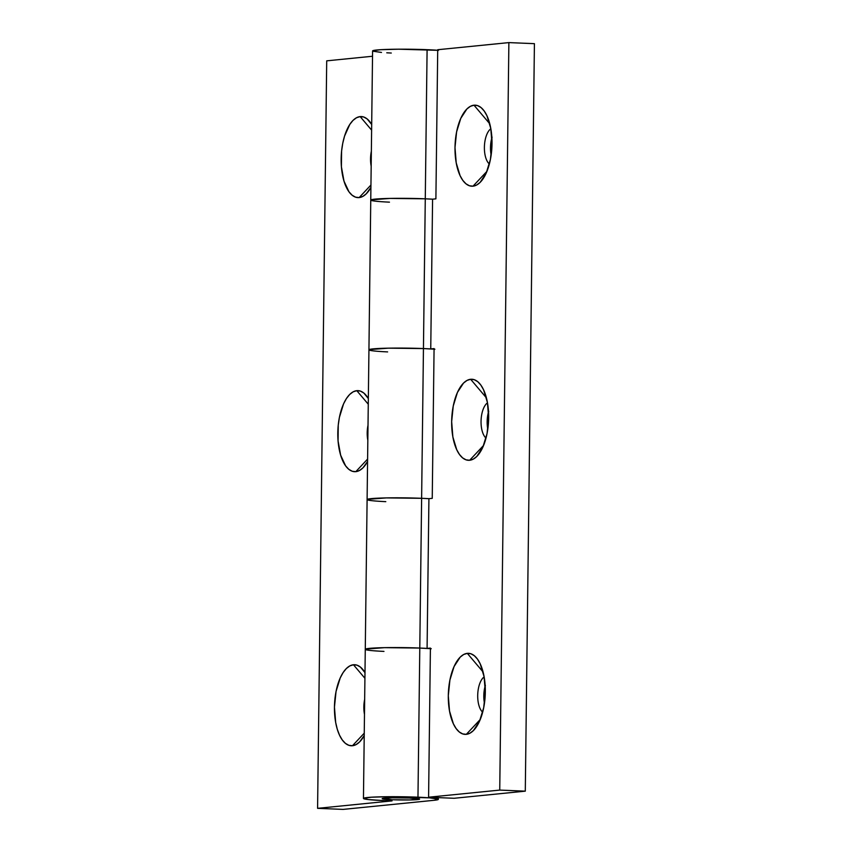 <?xml version="1.0" encoding="UTF-8"?>
<svg xmlns="http://www.w3.org/2000/svg" width="852" height="852" viewBox="0 0 852 852"><rect width="100%" height="100%" fill="white"/><g stroke="black" fill="none" stroke-linecap="round" stroke-linejoin="round"><path stroke-width="1.28" d="M466.31 734.339L480.262 719.471L466.31 734.339L469.931 733.199L473.424 730.547L479.538 721.165L483.712 707.629L485.31 691.994L484.085 676.648L480.24 663.91L477.493 659.15L474.34 655.731L470.9 653.772L467.301 653.356A40.555 18.446 92.4 0 1 477.674 659.395A40.555 18.446 92.4 0 1 474.766 729.088A40.555 18.446 92.4 0 1 466.31 734.339A40.555 18.446 92.4 0 1 448.301 695.701A40.555 18.446 92.4 0 1 467.301 653.356L463.68 654.496L460.187 657.148L454.073 666.53L449.899 680.066L448.301 695.701L449.526 711.058L453.37 723.785L456.118 728.545L459.271 731.964L462.711 733.923L466.31 734.339M483.063 671.951L467.301 653.356L483.063 671.951M469.665 460.261L483.606 445.394L469.665 460.261L473.275 459.122L476.779 456.47L482.882 447.087L487.056 433.551L488.654 417.917L487.44 402.559L483.585 389.822L480.847 385.072L477.695 381.653L474.245 379.694L470.645 379.278A40.555 18.446 92.4 0 1 481.018 385.317A40.555 18.446 92.4 0 1 478.11 455A40.555 18.446 92.4 0 1 469.665 460.261A40.555 18.446 92.4 0 1 451.656 421.623A40.555 18.446 92.4 0 1 470.645 379.278L467.034 380.418L463.531 383.07L457.417 392.442L453.253 405.989L451.656 421.623L452.87 436.969L456.725 449.707L459.462 454.467L462.615 457.886L466.065 459.835L469.665 460.261M486.417 397.873L470.645 379.278L486.417 397.873M473.009 186.173L486.961 171.316L473.009 186.173L476.63 185.033L480.123 182.381L486.236 173.009L490.411 159.473L492.009 143.828L490.784 128.482L486.939 115.744L484.192 110.994L481.039 107.565L477.599 105.616L474 105.201A40.555 18.446 92.4 0 1 484.373 111.239A40.555 18.446 92.4 0 1 481.465 180.922A40.555 18.446 92.4 0 1 473.009 186.173A40.555 18.446 92.4 0 1 455 147.534A40.555 18.446 92.4 0 1 474 105.201L470.379 106.34L466.885 108.992L460.772 118.364L456.597 131.9L455 147.534L456.225 162.892L460.069 175.629L462.817 180.379L465.969 183.798L469.409 185.757L473.009 186.173M489.762 123.796L474 105.201L489.762 123.796M383.975 651.407L379.459 651.173L383.975 651.407A37.435 2.151 0.7 0 1 365.274 649.309A37.435 2.151 0.7 0 1 419.791 648.053L421.623 498.303A37.435 2.151 -179.3 0 0 367.105 499.56A37.435 2.151 0.7 0 1 421.623 498.303L419.791 648.053A37.435 2.151 0.7 0 1 427.086 648.425L428.918 498.676A37.435 2.151 -179.3 0 0 421.623 498.303L386.329 497.909L367.223 499.389L386.329 497.909L421.623 498.303L425.276 198.814A37.435 2.151 -179.3 0 0 370.758 200.06A37.435 2.151 0.7 0 1 425.276 198.814L423.444 348.564A37.435 2.151 0.7 0 1 430.75 348.926L432.582 199.187A37.435 2.151 -179.3 0 0 425.276 198.814L389.992 198.42L370.886 199.89L389.992 198.42L425.276 198.814L427.097 49.682A37.435 2.151 -179.3 0 0 372.59 50.939L370.758 200.06A37.435 2.151 0.7 0 0 389.46 202.158L384.955 201.924L389.46 202.158M387.628 351.908L383.123 351.674L387.628 351.908A37.435 2.151 0.7 0 1 368.937 349.81A37.435 2.151 0.7 0 1 423.444 348.564A37.435 2.151 0.7 0 1 430.75 348.926L432.582 199.187L435.894 198.846L437.715 49.725L508.878 42.6L534.417 43.665L525.29 791.157L454.127 798.281L428.588 797.216L499.741 790.092L525.29 791.157L499.741 790.092L428.588 797.216L430.409 648.095L427.086 648.425L428.918 498.676L432.241 498.345L434.073 348.596L430.75 348.926L434.073 348.596L432.241 498.345L428.918 498.676A37.435 2.151 -179.3 0 0 421.623 498.303A37.435 2.151 0.7 0 1 428.918 498.676L421.623 498.303L423.444 348.564A37.435 2.151 -179.3 0 0 368.937 349.81L370.758 200.06M437.715 50.279A37.435 2.151 -179.3 0 0 427.097 49.682L425.276 198.814L432.582 199.187A37.435 2.151 -179.3 0 0 425.276 198.814A37.435 2.151 0.7 0 1 432.582 199.187L435.894 198.846L437.715 49.725L508.878 42.6L499.741 790.092L508.878 42.6L534.417 43.665L525.29 791.157L454.127 798.281L428.588 797.216L430.409 648.095L427.086 648.425A37.435 2.151 0.7 0 0 419.791 648.053A37.435 2.151 -179.3 0 0 365.274 649.309L368.937 349.81M485.171 685.935A18.723 8.509 -87.6 0 0 484.447 703.262L483.808 695.764L485.374 685.242M488.515 411.846A18.723 8.509 -87.6 0 0 487.802 429.184L487.152 421.687L488.718 411.165M491.87 137.768A18.723 8.509 -87.6 0 0 491.146 155.107L490.507 147.609L492.073 137.076M374.188 650.811L379.459 651.173M365.401 649.139L384.497 647.658L419.791 648.053L417.97 797.184L419.791 648.053L384.497 647.658L365.401 649.139M377.841 351.322L383.123 351.674M369.054 349.639L388.161 348.17L423.444 348.564L388.161 348.17L369.054 349.639M371.834 500.667L376.02 501.061L371.834 500.667M385.796 501.658L381.291 501.423L385.796 501.658A37.435 2.151 0.7 0 1 367.105 499.56M375.487 201.168L379.672 201.573L375.487 201.168M489.367 164.01A18.723 8.509 92.4 0 1 484.426 146.139A18.723 8.509 92.4 0 1 490.837 128.748A18.723 8.509 -87.6 0 0 484.426 146.139A18.723 8.509 -87.6 0 0 489.367 164.01M486.013 438.088A18.723 8.509 92.4 0 1 481.082 420.228A18.723 8.509 92.4 0 1 487.482 402.826A18.723 8.509 -87.6 0 0 481.082 420.228A18.723 8.509 -87.6 0 0 486.013 438.088M482.669 712.176A18.723 8.509 92.4 0 1 477.738 694.305A18.723 8.509 92.4 0 1 484.138 676.914A18.723 8.509 -87.6 0 0 477.738 694.305A18.723 8.509 -87.6 0 0 482.669 712.176M352.462 745.734L364.251 733.178L352.462 745.734L356.083 744.595L359.576 741.943L364.219 735.532A40.555 18.446 92.4 0 1 360.918 740.484A40.555 18.446 92.4 0 1 352.462 745.734A40.555 18.446 92.4 0 1 334.453 707.107A40.555 18.446 92.4 0 1 353.452 664.762A40.555 18.446 92.4 0 1 363.815 670.801A40.555 18.446 92.4 0 1 364.986 672.633L360.492 667.137L357.052 665.178L353.452 664.762L349.831 665.902L346.327 668.554L343.09 672.611L340.225 677.926L336.05 691.462L334.453 707.107L335.677 722.453L337.296 729.28L339.522 735.191L342.27 739.941L345.422 743.37L348.862 745.319L352.462 745.734M364.922 678.288L353.452 664.762L364.922 678.288M355.806 471.657L367.595 459.09L355.806 471.657L359.427 470.517L362.931 467.865L367.574 461.454A40.555 18.446 92.4 0 1 364.262 466.406A40.555 18.446 92.4 0 1 355.806 471.657A40.555 18.446 92.4 0 1 337.807 433.018A40.555 18.446 92.4 0 1 356.796 390.674A40.555 18.446 92.4 0 1 367.169 396.723A40.555 18.446 92.4 0 1 368.341 398.544L363.836 393.049L360.396 391.1L356.796 390.674L353.175 391.813L349.682 394.465L346.434 398.534L343.569 403.848L339.405 417.384L338.255 425.084L338.063 440.889L340.651 455.202L345.614 465.863L348.766 469.282L352.206 471.241L355.806 471.657M368.266 404.21L356.796 390.674L368.266 404.21M359.161 197.579L370.95 185.012L359.161 197.579L362.782 196.439L366.275 193.787L370.918 187.376A40.555 18.446 92.4 0 1 367.617 192.318A40.555 18.446 92.4 0 1 359.161 197.579A40.555 18.446 92.4 0 1 341.151 158.941A40.555 18.446 92.4 0 1 360.151 116.596A40.555 18.446 92.4 0 1 370.513 122.635A40.555 18.446 92.4 0 1 371.685 124.467L367.191 118.971L363.751 117.012L360.151 116.596L356.53 117.736L353.026 120.388L349.789 124.445L344.549 136.128L342.749 143.306L341.599 151.006L341.407 166.8L343.995 181.125L348.958 191.785L352.121 195.204L355.561 197.163L359.161 197.579M371.621 130.132L360.151 116.596L371.621 130.132M409.429 798.036A18.723 1.076 0.7 0 1 419.61 799.123A18.723 1.076 0.7 0 1 392.346 799.751A18.723 1.076 0.7 0 1 382.175 798.665A18.723 1.076 0.7 0 1 409.429 798.036L391.782 797.834L382.228 798.58L392.346 799.751L409.993 799.943L419.546 799.208L409.429 798.036A18.723 1.076 0.7 0 1 419.61 799.123A18.723 1.076 0.7 0 1 392.346 799.751A18.723 1.076 0.7 0 1 382.175 798.665A18.723 1.076 0.7 0 1 409.429 798.036L419.546 799.208L409.993 799.943L392.346 799.751L382.228 798.58L391.782 797.834L409.429 798.036M383.815 800.603A37.435 2.151 0.7 0 1 363.453 798.431A37.435 2.151 0.7 0 1 417.97 797.184A37.435 2.151 0.7 0 1 438.322 799.346A37.435 2.151 0.7 0 1 434.2 800.284L343.122 809.4L317.583 808.335L392.058 800.88A37.435 2.151 0.7 0 1 383.815 800.603L368.181 799.538L363.58 798.26L371.547 797.195L389.407 796.695L429.419 797.845L438.077 799.091L434.2 800.284L343.122 809.4L317.583 808.335L326.71 60.843L372.516 56.253L326.71 60.843L317.583 808.335L392.058 800.88A37.435 2.151 0.7 0 1 383.815 800.603M430.398 648.649A37.435 2.151 -179.3 0 0 419.791 648.053L431.24 648.713M434.062 349.16A37.435 2.151 -179.3 0 0 423.444 348.564L434.893 349.224M391.281 53.037L386.776 52.803M381.494 52.441L372.835 51.195M372.707 50.769L380.684 49.704L398.544 49.203L438.546 50.343M365.519 649.565L367.074 649.991M381.291 501.423L376.02 501.061M368.905 500.241L367.35 499.815M369.182 350.065L370.737 350.492M384.955 201.924L379.672 201.573M372.569 200.752L371.014 200.316M371.174 166.193A18.723 8.509 92.4 0 1 371.365 151.166A18.723 8.509 -87.6 0 0 371.174 166.193M367.83 440.282A18.723 8.509 92.4 0 1 368.011 425.244A18.723 8.509 -87.6 0 0 367.83 440.282M364.475 714.359A18.723 8.509 92.4 0 1 364.667 699.322A18.723 8.509 -87.6 0 0 364.475 714.359M363.453 798.431L365.274 649.309M438.322 799.346L438.343 797.632"/></g></svg>

